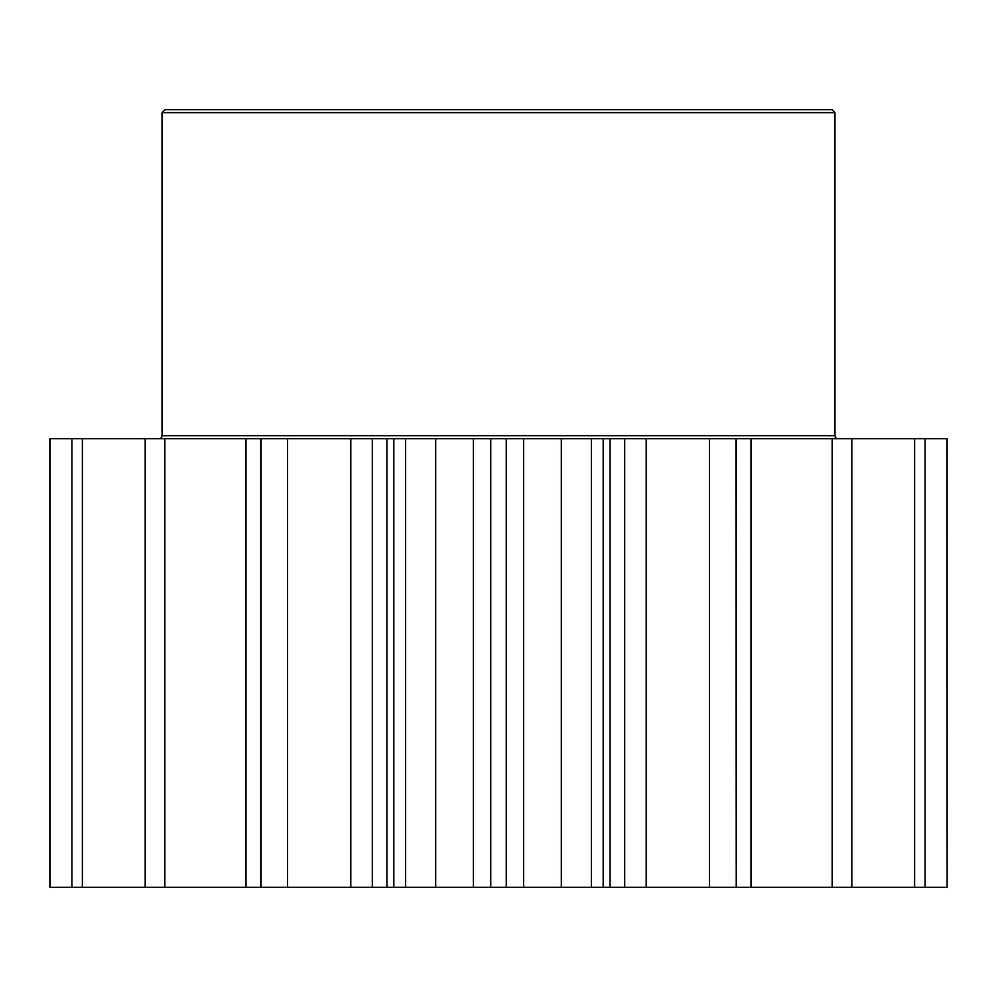<?xml version="1.0" encoding="UTF-8"?>
<svg xmlns="http://www.w3.org/2000/svg" width="997" height="997" viewBox="0 0 997 997"><rect width="100%" height="100%" fill="white"/><g stroke="black" fill="none" stroke-linecap="round" stroke-linejoin="round"><path stroke-width="1.5" d="M736.247 438.68L736.247 887.33L735.936 438.68L947.15 438.68L947.15 887.33L946.888 438.68M603.173 438.68L603.173 887.33L591.42 887.33L591.42 438.68L735.936 438.68M837.979 438.68A2.991 2.991 0 0 1 834.988 435.689L834.988 112.661L162.013 112.661L162.013 435.689L834.988 435.689M159.022 438.68A2.991 2.991 0 0 0 162.013 435.689M162.013 112.661L165.004 109.67L831.997 109.67L834.988 112.661M405.58 887.33L393.827 887.33L393.827 438.68L405.58 438.68L405.58 887.33L435.689 887.33L435.689 438.68L405.58 438.68M287.547 438.68L287.547 887.33L260.753 887.33L260.753 438.68L393.827 438.68M260.753 887.33L49.85 887.33L49.85 438.68L260.753 438.68M261.064 887.33L261.064 438.68M372.317 438.68L372.317 887.33L386.898 887.33L386.898 438.68M372.317 887.33L350.807 887.33L350.807 438.68M287.547 887.33L350.807 887.33M750.99 438.68L750.99 887.33L946.888 887.33M750.99 887.33L736.247 887.33M735.936 887.33L709.453 887.33L709.453 438.68M646.193 438.68L646.193 887.33L709.453 887.33M646.193 887.33L624.683 887.33L624.683 438.68M610.102 438.68L610.102 887.33L624.683 887.33M610.102 887.33L603.173 887.33M591.42 887.33L561.311 887.33L561.311 438.68L523.599 438.68L523.599 887.33L561.311 887.33M523.599 887.33L506.252 887.33L506.252 438.68L523.599 438.68M435.689 438.68L490.748 438.68L490.748 887.33L506.252 887.33M490.748 887.33L473.401 887.33L473.401 438.68M435.689 887.33L473.401 887.33M393.827 887.33L386.898 887.33M490.748 438.68L506.252 438.68M591.42 438.68L561.311 438.68M164.841 887.33L164.841 438.68M145.188 887.33L145.188 438.68M82.377 887.33L82.377 438.68M71.921 887.33L71.921 438.68M50.112 887.33L50.112 438.68M925.079 887.33L925.079 438.68M914.623 887.33L914.623 438.68M851.812 887.33L851.812 438.68M832.159 887.33L832.159 438.68M246.01 887.33L246.01 438.68"/></g></svg>
